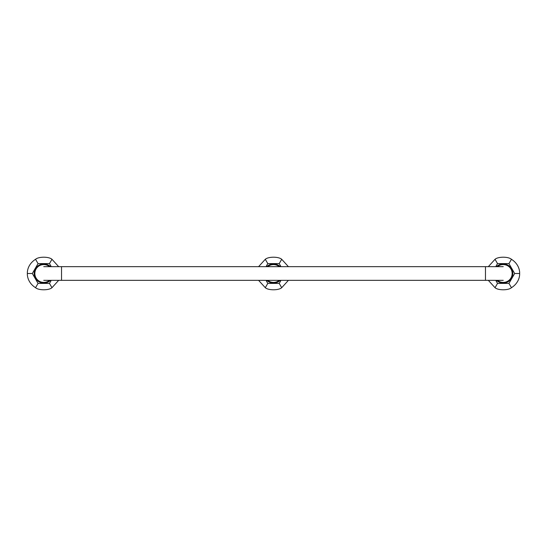 <?xml version="1.0" encoding="UTF-8"?>
<svg xmlns="http://www.w3.org/2000/svg" width="547" height="547" viewBox="0 0 547 547"><rect width="100%" height="100%" fill="white"/><g stroke="black" fill="none" stroke-linecap="round" stroke-linejoin="round"><path stroke-width="0.82" d="M496.539 266.662A9.572 9.572 0 0 1 512.812 273.5A9.572 9.572 0 0 1 496.539 280.337M280.201 280.337A9.572 9.572 0 0 1 266.799 280.337M266.799 266.662A9.572 9.572 0 0 1 280.201 266.662M50.461 280.337A9.572 9.572 0 0 1 34.188 273.5A9.572 9.572 0 0 1 50.461 266.662M495.76 280.337L497.524 283.401L508.956 283.401L514.672 273.5L508.956 263.599L497.524 263.599L495.76 266.662M508.956 263.599L511.445 259.292C518.173 263.545 519.828 269.835 519.65 273.5L514.672 273.5M488.321 266.662L495.035 259.292L497.524 263.599M495.035 259.292C498.146 256.516 508.334 256.516 511.445 259.292M519.65 273.5C519.828 277.158 518.18 283.449 511.445 287.708C508.389 290.478 498.091 290.478 495.035 287.708L497.524 283.401M495.035 287.708L488.321 280.337M511.445 287.708L508.956 283.401M280.98 266.662L279.216 263.599L267.784 263.599L266.02 266.662M266.02 280.337L267.784 283.401L279.216 283.401L280.98 280.337M279.216 263.599L281.705 259.292L288.419 266.662M258.581 266.662L265.295 259.292L267.784 263.599M265.295 259.292C268.406 256.516 278.594 256.516 281.705 259.292M288.419 280.337L281.705 287.708C278.649 290.478 268.351 290.478 265.295 287.708L267.784 283.401M265.295 287.708L258.581 280.337M281.705 287.708L279.216 283.401M51.24 266.662L49.476 263.599L38.044 263.599L32.328 273.5L38.044 283.401L49.476 283.401L51.24 280.337M49.476 263.599L51.965 259.292L58.679 266.662M58.679 280.337L51.965 287.708C48.909 290.478 38.611 290.478 35.555 287.708C28.827 283.455 27.172 277.165 27.35 273.5C27.172 269.842 28.82 263.545 35.555 259.292L38.044 263.599M35.555 259.292C38.666 256.516 48.854 256.516 51.965 259.292M27.35 273.5L32.328 273.5M35.555 287.708L38.044 283.401M51.965 287.708L49.476 283.401M497.517 280.337A8.916 8.916 0 0 0 512.156 273.5A8.916 8.916 0 0 0 497.517 266.662M279.223 266.662A8.916 8.916 0 0 0 267.777 266.662M267.777 280.337A8.916 8.916 0 0 0 279.223 280.337M49.483 266.662A8.916 8.916 0 0 0 34.844 273.5A8.916 8.916 0 0 0 49.483 280.337M43.76 266.662L61.537 266.662L61.537 280.337L43.76 280.337M61.537 266.662L485.462 266.662L485.462 280.337L503.24 280.337M61.537 280.337L485.462 280.337M485.462 266.662L503.24 266.662"/></g></svg>
